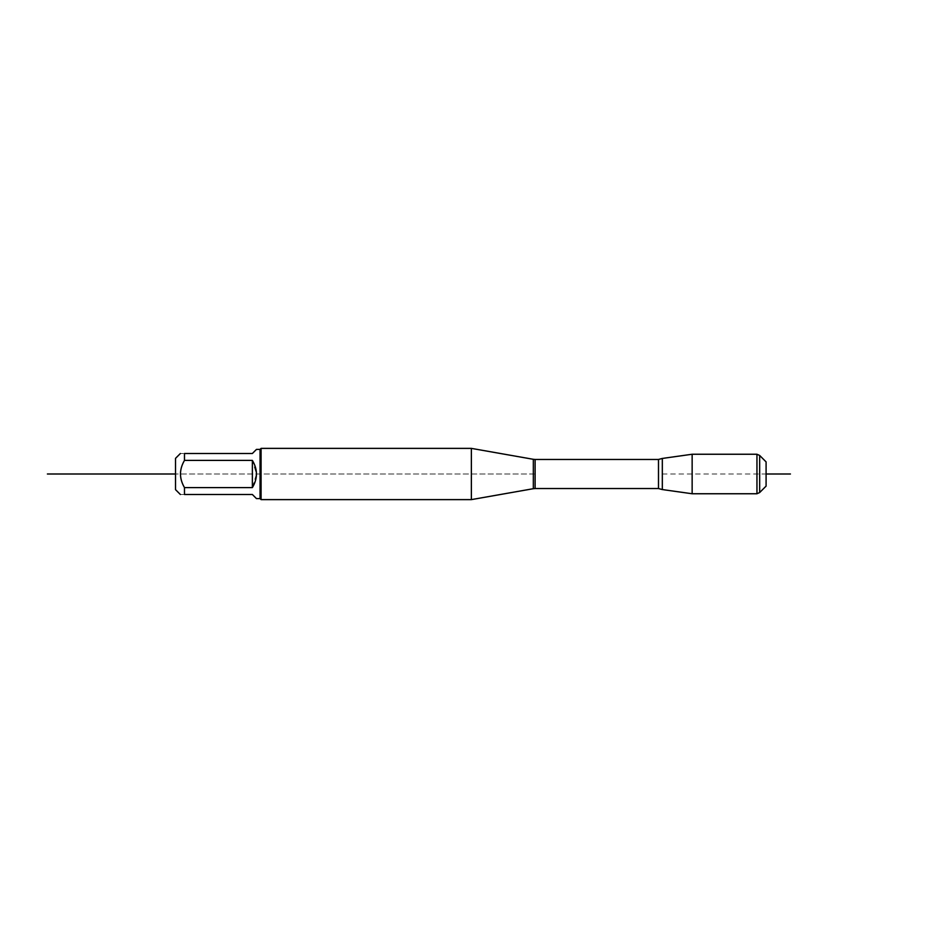 <?xml version="1.0" encoding="UTF-8"?>
<svg xmlns="http://www.w3.org/2000/svg" width="948" height="948" viewBox="0 0 948 948"><rect width="100%" height="100%" fill="white"/><g stroke="black" fill="none" stroke-linecap="round" stroke-linejoin="round"><path stroke-width="0.71" stroke-dasharray="4.74 3.56" d="M662.32 458.441L662.32 489.559M692.147 454.246L692.147 493.754M175.51 458.37L175.51 489.63M256.47 449.399L252.369 453.5L184.481 453.5C179.16 453.5 179.16 453.5 184.481 453.5L184.481 460.408C179.16 469.461 179.16 478.527 184.481 487.592L184.481 494.501C179.16 494.501 179.16 494.501 184.481 494.501L252.369 494.501L256.47 498.601M260.06 449.399L260.06 498.601M184.481 460.408L252.369 460.408L256.47 474L252.369 487.592L184.481 487.592M471.369 448.38L471.369 499.62M261.079 499.62L261.079 448.38M252.369 460.408L252.369 487.592M756.954 454.246L756.954 493.754M766.091 486.111L766.091 461.889M759.668 455.467L759.668 492.533M534.21 474L175.51 474L534.21 474M662.32 474L766.091 474M533.333 459.306L533.333 488.694M535.11 488.54L535.11 459.46M658.493 459.46L658.493 488.54"/><path stroke-width="1.42" d="M662.32 474L662.32 458.441L692.147 454.246L692.147 493.754L662.32 489.559L662.32 474M180.381 494.501L175.51 489.63L175.51 458.37L180.381 453.5M260.06 449.399L260.06 498.601L256.47 498.601L252.369 494.501L184.481 494.501C179.16 494.501 179.16 494.501 184.481 494.501L184.481 487.592C179.16 478.527 179.16 469.461 184.481 460.408L184.481 453.5C179.16 453.5 179.16 453.5 184.481 453.5L252.369 453.5L256.47 449.399L260.06 449.399L261.079 448.38L261.079 499.62L471.369 499.62L471.369 448.38L261.079 448.38M184.481 487.592L252.369 487.592C257.797 478.527 257.797 469.473 252.369 460.408L184.481 460.408M252.369 460.408L252.369 487.592M759.668 492.533L759.668 455.467L766.091 461.889L766.091 486.111L759.668 492.533L756.954 493.754L756.954 454.246L692.147 454.246M175.51 474L47.4 474L175.51 474M766.091 474L790.431 474M471.369 499.62L533.333 488.694L533.333 459.306L471.369 448.38M658.493 459.46L535.11 459.46L535.11 488.54L658.493 488.54L658.493 459.46L662.32 458.441M658.493 488.54L662.32 489.559M533.333 488.694L535.11 488.54M535.11 459.46L533.333 459.306M260.06 498.601L261.079 499.62M756.954 493.754L692.147 493.754M759.668 455.467L756.954 454.246"/></g></svg>
